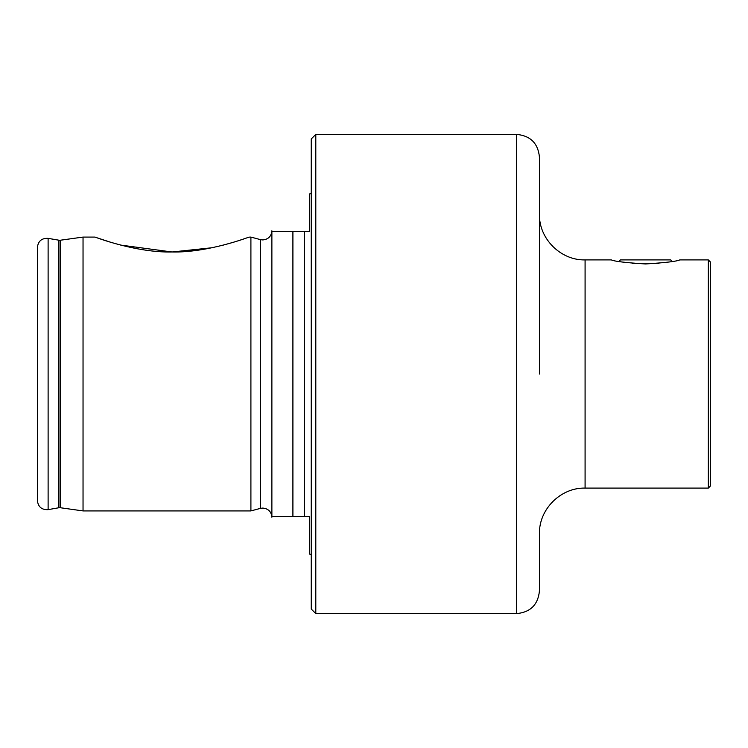 <?xml version="1.0" encoding="UTF-8"?>
<svg xmlns="http://www.w3.org/2000/svg" width="748" height="748" viewBox="0 0 748 748"><rect width="100%" height="100%" fill="white"/><g stroke="black" fill="none" stroke-linecap="round" stroke-linejoin="round"><path stroke-width="1.12" d="M308.503 516.625L292.907 516.625L292.907 231.375L308.391 231.375M611.331 259.902L585.086 259.902L585.086 488.098C560.701 487.472 538.822 509.351 539.448 533.745L539.448 590.789C538.093 604.655 530.491 612.266 516.625 613.612L516.625 134.388C530.491 135.734 538.093 143.345 539.448 157.211L539.448 374M645.561 263.96C625.777 262.726 614.36 261.37 611.331 259.902C614.342 261.37 625.749 262.716 645.561 263.96C665.337 262.726 676.744 261.37 679.792 259.902C676.837 261.361 665.43 262.707 645.561 263.96M708.319 259.902L710.6 262.183L710.6 485.817L708.319 488.098L708.319 259.902L679.792 259.902M172.04 251.983C136.108 252.787 96.146 237.481 95.024 237.079C96.006 237.443 136.314 252.824 172.04 251.983C207.935 252.787 247.943 237.481 249.056 237.079C248.112 237.434 207.879 252.805 172.04 251.983L120.69 245.082M97.044 237.799L110.62 242.249M37.4 374L37.4 247.345C38.204 241.052 41.776 238.051 48.115 238.36L48.115 509.64C41.776 509.949 38.204 506.948 37.4 500.655L37.4 374M292.907 231.375L271.879 231.375L271.879 230.805C271.337 236.349 268.298 239.388 262.754 239.93L260.388 239.622L260.388 508.378L250.907 510.921L83.037 510.921L83.037 237.079L59.644 240.323L48.115 238.36M172.068 251.983L211.824 247.775M223.446 245.064L233.75 242.165M237.958 240.856L241.726 239.622M248.878 237.144L250.907 237.079L250.907 510.921M260.388 508.378L262.754 508.07C268.298 508.612 271.337 511.651 271.879 517.195L271.879 231.375M315.806 613.612L311.243 609.05L311.243 138.95L315.806 134.388L315.806 613.612L516.625 613.612M292.907 516.625L271.879 516.625M309.532 516.625L309.532 554.072L311.243 554.455M311.243 193.545L309.532 193.928L309.532 231.375M658.969 263.324L632.154 263.324M672.237 261.463L670.666 259.902L620.457 259.902L618.895 261.463M60.279 240.276L60.279 507.724L58.858 507.752L58.858 240.248M304.529 516.625L304.529 231.375M95.024 237.079L83.037 237.079M260.388 239.622L250.907 237.079M516.625 134.388L315.806 134.388M60.279 507.724L83.037 510.921M58.858 507.752L48.115 509.64M708.319 488.098L585.086 488.098M585.086 259.902C560.701 260.528 538.822 238.649 539.448 214.255"/></g></svg>
